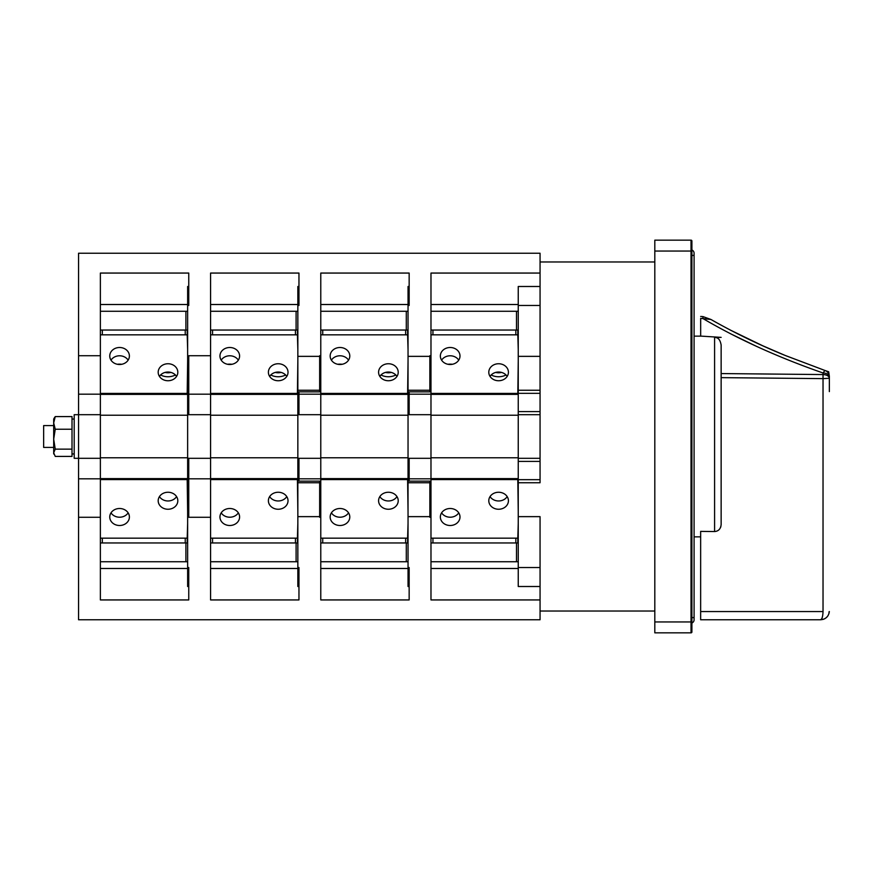 <?xml version="1.0" encoding="UTF-8"?>
<svg xmlns="http://www.w3.org/2000/svg" width="873" height="873" viewBox="0 0 873 873"><rect width="100%" height="100%" fill="white"/><g stroke="black" fill="none" stroke-linecap="round" stroke-linejoin="round"><path stroke-width="1.31" d="M540.06 305.452L540.06 273.063L540.06 286.497L518.246 286.497L518.246 305.452L540.06 305.452L540.06 390.253L518.246 390.253L518.246 516.641L540.06 516.641L540.06 567.548L518.246 567.548L518.246 586.503L540.06 586.503L540.06 619.765L78.559 619.765L78.559 517.274L100.373 517.274L100.373 355.726L78.559 355.726L78.559 253.235L540.06 253.235L540.06 273.063L430.978 273.063L430.978 355.726L429.854 355.726L429.854 356.359L408.04 356.359L408.04 482.747L429.854 482.747L429.854 481.132L409.153 481.132L409.153 478.83L430.978 478.83L430.978 599.937L540.06 599.937L540.06 567.548M518.246 482.747L540.06 482.747L540.06 356.359L518.246 356.359L518.246 390.253M518.246 305.452L518.246 356.359M518.246 516.641L518.246 567.548M298.959 286.497L297.846 286.497L297.846 516.641L319.66 516.641L319.66 517.274L320.773 517.274L320.773 599.937L409.153 599.937L409.153 567.548L408.04 567.548L408.04 516.641L429.854 516.641L429.854 517.274L430.978 517.274M297.846 516.641L297.846 586.503L298.959 586.503M188.754 286.497L187.64 286.497L187.64 516.641L188.754 516.641L188.754 517.274L210.579 517.274L210.579 599.937L298.959 599.937L298.959 567.548L297.846 567.548M187.64 516.641L187.64 586.503L188.754 586.503M100.373 517.274L100.373 599.937L188.754 599.937L188.754 567.548L187.64 567.548M210.579 517.274L210.579 458.314L188.754 458.314L188.754 516.641M187.64 305.452L188.754 305.452L188.754 273.063L100.373 273.063L100.373 355.726M210.579 458.314L210.579 414.686L188.754 414.686L188.754 356.359L187.64 356.359M188.754 394.17L210.579 394.17L210.579 273.063L298.959 273.063L298.959 305.452L297.846 305.452M297.846 356.359L319.66 356.359L319.66 355.726L320.773 355.726L320.773 273.063L409.153 273.063L409.153 305.452L408.04 305.452L408.04 356.359M188.754 356.359L188.754 355.726L210.579 355.726M210.579 478.83L188.754 478.83M210.579 414.686L210.579 394.17M297.846 458.314L298.959 458.314L298.959 481.132L319.66 481.132L319.66 516.641M297.846 390.253L319.66 390.253L319.66 391.868L298.959 391.868L298.959 414.686L320.773 414.686L320.773 458.314L298.959 458.314M296.1 311.268L296.1 330.038M296.1 561.732L296.1 542.962M319.66 390.253L319.66 356.359M298.959 478.83L320.773 478.83L320.773 517.274M320.773 478.83L320.773 458.314M320.773 414.686L320.773 394.17L298.959 394.17M320.773 355.726L320.773 394.17M409.153 286.497L408.04 286.497L408.04 305.452M408.04 516.641L408.04 482.747M408.04 567.548L408.04 586.503L409.153 586.503M408.04 390.253L429.854 390.253L429.854 391.868L409.153 391.868L409.153 414.686L430.978 414.686L430.978 458.314L409.153 458.314L409.153 478.83M406.294 330.038L406.294 311.268M406.294 542.962L406.294 561.732M429.854 516.641L429.854 482.747M429.854 390.253L429.854 356.359M430.978 478.83L430.978 458.314M430.978 414.686L430.978 394.17L409.153 394.17M430.978 355.726L430.978 394.17M516.5 330.038L516.5 311.268M430.978 561.732L518.246 561.732M516.5 542.962L516.5 561.732M430.978 478.622L518.246 478.622M430.978 457.779L518.246 457.779M518.246 394.378L430.978 394.378M518.246 415.221L430.978 415.221M320.773 478.622L408.04 478.622M320.773 457.779L408.04 457.779M408.04 394.378L320.773 394.378M408.04 415.221L320.773 415.221M297.846 478.622L210.579 478.622M297.846 457.779L210.579 457.779M210.579 394.378L297.846 394.378M210.579 415.221L297.846 415.221M185.894 311.268L185.894 330.038M100.373 458.314L78.559 458.314L78.559 517.274M100.373 414.686L74.194 414.686L74.194 458.314L78.559 458.314L78.559 355.726M100.373 478.83L78.559 478.83M78.559 394.17L100.373 394.17M72.012 453.949L74.194 453.949M72.012 419.051L74.194 419.051M187.64 478.622L100.373 478.622M187.64 457.779L100.373 457.779M100.373 415.221L187.64 415.221M100.373 394.378L187.64 394.378M185.894 561.732L185.894 542.962M694.09 536.862L700.648 536.862M700.648 531.559L700.648 619.765L820.62 619.765C822.028 619.284 822.824 616.556 823.032 611.558L700.648 611.569M721.142 524.542L721.142 445.546L721.142 524.542C720.683 528.907 718.501 531.242 714.594 531.548L700.648 531.384M829.35 391.606L829.35 378.238A6.548 3.678 -0 0 0 823.032 374.561L721.142 373.568L721.142 377.638L823.032 378.631L823.032 372.989L824.93 370.468L784.805 355.3C759.161 344.835 734.553 332.897 710.982 319.485L700.67 318.372C700.67 315.84 700.67 315.84 700.67 318.372C700.67 315.84 700.67 315.84 700.67 318.372L700.67 336.094L721.142 337.371L714.594 337.415C717.999 337.131 720.181 339.673 721.142 345.031L721.142 445.546M694.09 336.138L701.434 336.138M821.755 618.728L820.62 619.765C825.683 619.317 828.586 616.578 829.339 611.558L829.339 611.558C828.586 616.578 825.683 619.317 820.62 619.765L824.025 619.077M720.902 526.419L720.487 527.63M719.538 529.169L718.643 530.097M828.935 613.686L829.11 611.646M823.032 619.426L824.909 618.641M826.6 617.397L828.019 615.672M700.67 336.094C700.67 334.446 700.67 334.446 700.67 336.094M715.336 337.458L716.013 337.589M716.744 337.818L717.399 338.113M718.108 338.56L718.697 339.04M825.029 370.501L828.706 371.789L829.35 376.656A6.548 3.678 180 0 0 823.032 372.989C777.974 357.264 737.925 339.106 702.863 318.503L702.983 316.604L710.971 319.485M823.032 611.558L823.032 378.631L829.35 378.238L829.35 376.656A6.548 6.548 0 0 0 824.93 370.468L785.394 355.54L762.838 345.817L730.417 330.125M827.342 371.942L828.706 371.789M691.907 617.582L694.09 617.582L694.09 619.765L694.09 253.235A3.492 3.492 0 0 0 691.907 250.005A3.492 3.492 0 0 1 694.09 253.235M694.09 619.765A3.492 3.492 52.7 0 1 691.907 622.995L691.907 624.992A0.873 0.873 0 0 1 691.907 625.003L691.907 625.003A0.873 0.873 0 0 0 691.907 624.992L691.907 625.003A0.873 0.873 0 0 0 691.907 624.992A0.873 0.873 0 0 1 691.907 625.003L691.907 253.235M691.907 241.024A0.873 0.873 0 0 0 691.034 240.151A0.873 0.873 0 0 1 691.907 241.024L691.907 251.042L691.034 251.053L691.034 240.151L654.815 240.151L654.815 632.849L691.034 632.849L691.034 251.053L654.815 251.053M691.907 631.976A0.873 0.873 0 0 1 691.034 632.849A0.873 0.873 0 0 0 691.907 631.976L691.907 251.042M654.815 611.035L540.06 611.035M654.815 261.965L540.06 261.965M515.845 542.962L515.845 538.161L517.809 538.161L517.809 542.962L430.978 542.962M430.978 538.161L432.943 538.161L432.943 542.962M517.809 538.161L518.246 523.429M518.246 512.091L517.809 479.593L430.978 479.593M498.603 509.254A9.821 8.501 180 0 0 508.424 500.753A9.821 8.501 180 0 0 498.603 492.252A9.821 8.501 180 0 0 488.793 500.753A9.821 8.501 180 0 0 498.603 509.254M450.173 525.502A9.821 8.501 180 0 0 459.995 517.002A9.821 8.501 180 0 0 450.173 508.501A9.821 8.501 180 0 0 440.352 517.002A9.821 8.501 180 0 0 450.173 525.502M517.809 479.593L517.809 478.622M507.18 496.606A9.821 8.501 0 0 1 498.603 500.971A9.821 8.501 0 0 1 490.037 496.606M458.751 512.855A9.821 8.501 0 0 1 450.173 517.22A9.821 8.501 0 0 1 441.607 512.855M430.978 330.038L432.943 330.038L432.943 334.839L430.978 334.839M518.246 349.571L517.809 334.839L515.845 334.839L515.845 330.038L432.943 330.038M518.246 330.038L515.845 330.038M517.809 394.378L518.246 360.909M517.809 393.407L430.978 393.407M498.603 380.748A9.821 8.501 0 0 0 508.424 372.247A9.821 8.501 0 0 0 498.603 363.746A9.821 8.501 0 0 0 488.793 372.247A9.821 8.501 0 0 0 498.603 380.748M450.173 364.499A9.821 8.501 0 0 0 459.995 355.998A9.821 8.501 0 0 0 450.173 347.498A9.821 8.501 0 0 0 440.352 355.998A9.821 8.501 0 0 0 450.173 364.499M517.809 330.038L517.809 334.839M490.037 376.394A9.821 8.501 180 0 1 498.603 372.029A9.821 8.501 180 0 1 507.18 376.394M441.607 360.145A9.821 8.501 180 0 1 450.173 355.78A9.821 8.501 180 0 1 458.751 360.145M452.367 364.281A14.405 12.473 180 0 0 450.173 364.139A14.405 12.473 180 0 0 447.98 364.281M495.711 372.411A9.821 8.501 180 0 0 498.603 372.793A9.821 8.501 180 0 0 501.506 372.411M506.034 374.975A14.405 12.473 0 0 1 498.603 376.754A14.405 12.473 0 0 1 491.183 374.975M405.639 542.962L405.639 538.161L407.604 538.161L407.604 542.962L320.773 542.962M320.773 538.161L322.737 538.161L322.737 542.962M407.604 538.161L408.04 523.429M408.04 512.091L407.604 479.593L320.773 479.593M388.409 509.254A9.821 8.501 180 0 0 398.219 500.753A9.821 8.501 180 0 0 388.409 492.252A9.821 8.501 180 0 0 378.587 500.753A9.821 8.501 180 0 0 388.409 509.254M339.979 525.502A9.821 8.501 180 0 0 349.789 517.002A9.821 8.501 180 0 0 339.979 508.501A9.821 8.501 180 0 0 330.158 517.002A9.821 8.501 180 0 0 339.979 525.502M407.604 479.593L407.604 478.622M396.975 496.606A9.821 8.501 0 0 1 388.409 500.971A9.821 8.501 0 0 1 379.831 496.606M348.545 512.855A9.821 8.501 0 0 1 339.979 517.22A9.821 8.501 0 0 1 331.402 512.855M320.773 330.038L322.737 330.038L322.737 334.839L320.773 334.839M408.04 349.571L407.604 334.839L405.639 334.839L405.639 330.038L322.737 330.038M408.04 330.038L405.639 330.038M407.604 394.378L408.04 360.909M407.604 393.407L320.773 393.407M388.409 380.748A9.821 8.501 0 0 0 398.219 372.247A9.821 8.501 0 0 0 388.409 363.746A9.821 8.501 0 0 0 378.587 372.247A9.821 8.501 0 0 0 388.409 380.748M339.979 364.499A9.821 8.501 0 0 0 349.789 355.998A9.821 8.501 0 0 0 339.979 347.498A9.821 8.501 0 0 0 330.158 355.998A9.821 8.501 0 0 0 339.979 364.499M407.604 330.038L407.604 334.839M379.831 376.394A9.821 8.501 180 0 1 388.409 372.029A9.821 8.501 180 0 1 396.975 376.394M331.402 360.145A9.821 8.501 180 0 1 339.979 355.78A9.821 8.501 180 0 1 348.545 360.145M342.161 364.281A14.405 12.473 180 0 0 339.979 364.139A14.405 12.473 180 0 0 337.786 364.281M385.517 372.411A9.821 8.501 180 0 0 388.409 372.793A9.821 8.501 180 0 0 391.3 372.411M395.829 374.975A14.405 12.473 0 0 1 388.409 376.754A14.405 12.473 0 0 1 380.988 374.975M297.846 542.962L295.445 542.962L295.445 538.161L297.409 538.161L297.846 523.429M210.579 538.161L212.543 538.161L212.543 542.962L295.445 542.962M210.579 542.962L212.543 542.962M297.409 542.962L297.409 538.161M210.579 479.593L297.409 479.593L297.846 512.091M278.203 509.254A9.821 8.501 180 0 0 288.025 500.753A9.821 8.501 180 0 0 278.203 492.252A9.821 8.501 180 0 0 268.393 500.753A9.821 8.501 180 0 0 278.203 509.254M229.774 525.502A9.821 8.501 180 0 0 239.595 517.002A9.821 8.501 180 0 0 229.774 508.501A9.821 8.501 180 0 0 219.952 517.002A9.821 8.501 180 0 0 229.774 525.502M297.409 479.593L297.409 478.622M286.781 496.606A9.821 8.501 0 0 1 278.203 500.971A9.821 8.501 0 0 1 269.637 496.606M238.34 512.855A9.821 8.501 0 0 1 229.774 517.22A9.821 8.501 0 0 1 221.196 512.855M297.846 349.571L297.409 334.839L295.445 334.839L295.445 330.038L212.543 330.038L212.543 334.839L210.579 334.839M295.445 330.038L297.846 330.038M212.543 330.038L210.579 330.038M297.846 360.909L297.409 393.407L210.579 393.407M278.203 380.748A9.821 8.501 0 0 0 288.025 372.247A9.821 8.501 0 0 0 278.203 363.746A9.821 8.501 0 0 0 268.393 372.247A9.821 8.501 0 0 0 278.203 380.748M229.774 364.499A9.821 8.501 0 0 0 239.595 355.998A9.821 8.501 0 0 0 229.774 347.498A9.821 8.501 0 0 0 219.952 355.998A9.821 8.501 0 0 0 229.774 364.499M297.409 334.839L297.409 330.038M297.409 394.378L297.409 393.407M269.637 376.394A9.821 8.501 180 0 1 278.203 372.029A9.821 8.501 180 0 1 286.781 376.394M221.196 360.145A9.821 8.501 180 0 1 229.774 355.78A9.821 8.501 180 0 1 238.34 360.145M231.967 364.281A14.405 12.473 180 0 0 229.774 364.139A14.405 12.473 180 0 0 227.58 364.281M275.311 372.411A9.821 8.501 180 0 0 278.203 372.793A9.821 8.501 180 0 0 281.106 372.411M285.635 374.975A14.405 12.473 0 0 1 278.203 376.754A14.405 12.473 0 0 1 270.783 374.975M187.64 542.962L185.24 542.962L185.24 538.161L187.204 538.161L187.64 523.429M100.373 538.161L102.337 538.161L102.337 542.962L185.24 542.962M100.373 542.962L102.337 542.962M187.204 542.962L187.204 538.161M100.373 479.593L187.204 479.593L187.64 512.091M168.009 509.254A9.821 8.501 180 0 0 177.819 500.753A9.821 8.501 180 0 0 168.009 492.252A9.821 8.501 180 0 0 158.188 500.753A9.821 8.501 180 0 0 168.009 509.254M119.568 525.502A9.821 8.501 180 0 0 129.39 517.002A9.821 8.501 180 0 0 119.568 508.501A9.821 8.501 180 0 0 109.758 517.002A9.821 8.501 180 0 0 119.568 525.502M187.204 479.593L187.204 478.622M176.575 496.606A9.821 8.501 0 0 1 168.009 500.971A9.821 8.501 0 0 1 159.432 496.606M128.145 512.855A9.821 8.501 0 0 1 119.568 517.22A9.821 8.501 0 0 1 111.002 512.855M187.64 349.571L187.204 334.839L185.24 334.839L185.24 330.038L102.337 330.038L102.337 334.839L100.373 334.839M185.24 330.038L187.64 330.038M102.337 330.038L100.373 330.038M187.64 360.909L187.204 393.407L100.373 393.407M168.009 380.748A9.821 8.501 0 0 0 177.819 372.247A9.821 8.501 0 0 0 168.009 363.746A9.821 8.501 0 0 0 158.188 372.247A9.821 8.501 0 0 0 168.009 380.748M119.568 364.499A9.821 8.501 0 0 0 129.39 355.998A9.821 8.501 0 0 0 119.568 347.498A9.821 8.501 0 0 0 109.758 355.998A9.821 8.501 0 0 0 119.568 364.499M187.204 334.839L187.204 330.038M187.204 394.378L187.204 393.407M159.432 376.394A9.821 8.501 180 0 1 168.009 372.029A9.821 8.501 180 0 1 176.575 376.394M111.002 360.145A9.821 8.501 180 0 1 119.568 355.78A9.821 8.501 180 0 1 128.145 360.145M121.762 364.281A14.405 12.473 180 0 0 119.568 364.139A14.405 12.473 180 0 0 117.375 364.281M165.106 372.411A9.821 8.501 180 0 0 168.009 372.793A9.821 8.501 180 0 0 170.901 372.411M175.429 374.975A14.405 12.473 0 0 1 168.009 376.754A14.405 12.473 0 0 1 160.577 374.975M53.69 419.051L54.41 417.785L53.69 419.051L53.69 453.949L53.69 452.781L55.25 456.415L72.012 456.415L72.012 416.585L55.25 416.585L53.69 422.914L55.25 429.243L53.69 439.195L55.25 449.148L53.69 452.803M72.012 429.243L55.25 429.243M54.41 417.785L55.25 416.585L54.41 417.785M72.012 449.148L55.25 449.148M53.69 425.588L43.65 425.588L43.65 447.413L53.69 447.413M430.978 304.513L518.246 304.513M540.06 393.33L518.246 393.33M518.246 411.598L540.06 411.598M540.06 414.686L518.246 414.686M518.246 458.314L540.06 458.314M540.06 461.402L518.246 461.402M518.246 479.67L540.06 479.67M518.246 568.487L430.978 568.487M187.64 390.253L188.754 390.253M188.754 393.33L187.64 393.33M187.64 411.598L188.754 411.598M188.754 414.686L187.64 414.686M187.64 458.314L188.754 458.314M210.579 304.513L297.846 304.513M297.846 568.487L210.579 568.487M297.846 479.67L298.959 479.67M297.846 482.747L319.66 482.747M298.959 461.402L297.846 461.402M298.959 414.686L297.846 414.686M320.773 304.513L408.04 304.513M408.04 568.487L320.773 568.487M408.04 479.67L409.153 479.67M409.153 461.402L408.04 461.402M408.04 458.314L409.153 458.314M409.153 414.686L408.04 414.686M409.153 393.33L408.04 393.33M408.04 411.598L409.153 411.598M298.959 393.33L297.846 393.33M297.846 411.598L298.959 411.598M188.754 482.747L187.64 482.747M100.373 304.513L187.64 304.513M187.64 568.487L100.373 568.487M188.754 461.402L187.64 461.402M187.64 479.67L188.754 479.67M714.594 531.548L714.594 337.415M756.585 346.395L730.363 333.672M694.09 255.418L691.907 255.418M654.815 621.947L691.907 621.947M432.943 538.161L515.845 538.161M515.845 334.839L432.943 334.839M322.737 538.161L405.639 538.161M405.639 334.839L322.737 334.839M212.543 538.161L295.445 538.161M295.445 334.839L212.543 334.839M102.337 538.161L185.24 538.161M185.24 334.839L102.337 334.839M210.579 311.268L297.846 311.268M210.579 561.732L297.846 561.732M320.773 311.268L408.04 311.268M320.773 561.732L408.04 561.732M430.978 311.268L518.246 311.268M100.373 311.268L187.64 311.268M100.373 561.732L187.64 561.732M824.963 618.608L826.535 617.451M711.168 319.594L716.46 322.606M702.983 316.604L700.67 316.452M691.907 619.765L691.907 625.003"/></g></svg>
